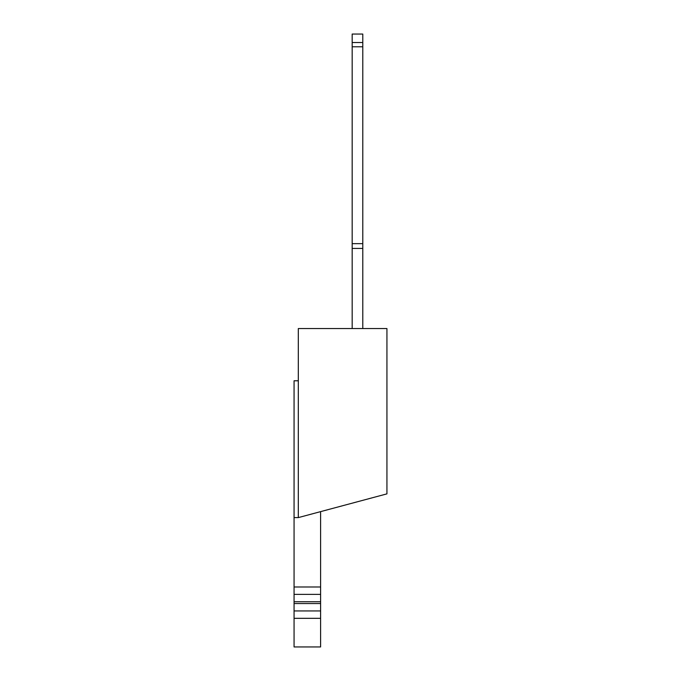 <?xml version="1.0" encoding="UTF-8"?>
<svg xmlns="http://www.w3.org/2000/svg" width="681" height="681" viewBox="0 0 681 681"><rect width="100%" height="100%" fill="white"/><g stroke="black" fill="none" stroke-linecap="round" stroke-linejoin="round"><path stroke-width="1.02" d="M352.171 42.537L362.786 42.537L362.786 34.05L352.171 34.05L352.171 328.557M362.786 42.537L362.786 46.785L352.171 46.785M362.786 46.785L362.786 243.653L352.171 243.653M362.786 243.653L362.786 248.429L352.171 248.429M362.786 248.429L362.786 328.557M298.312 517.603L298.312 328.557L386.936 328.557L386.936 493.861L298.312 517.603L294.064 517.603L294.064 380.79L298.312 380.79M320.598 618.322L294.064 618.322L294.064 646.95L320.598 646.95L320.598 586.988L294.064 586.988L294.064 517.603M320.598 586.988L320.598 511.635M294.064 618.322L294.064 586.988M320.598 594.377L294.064 594.377M320.598 601.757L294.064 601.757M320.598 603.553L294.064 603.553M320.598 610.934L294.064 610.934"/></g></svg>
